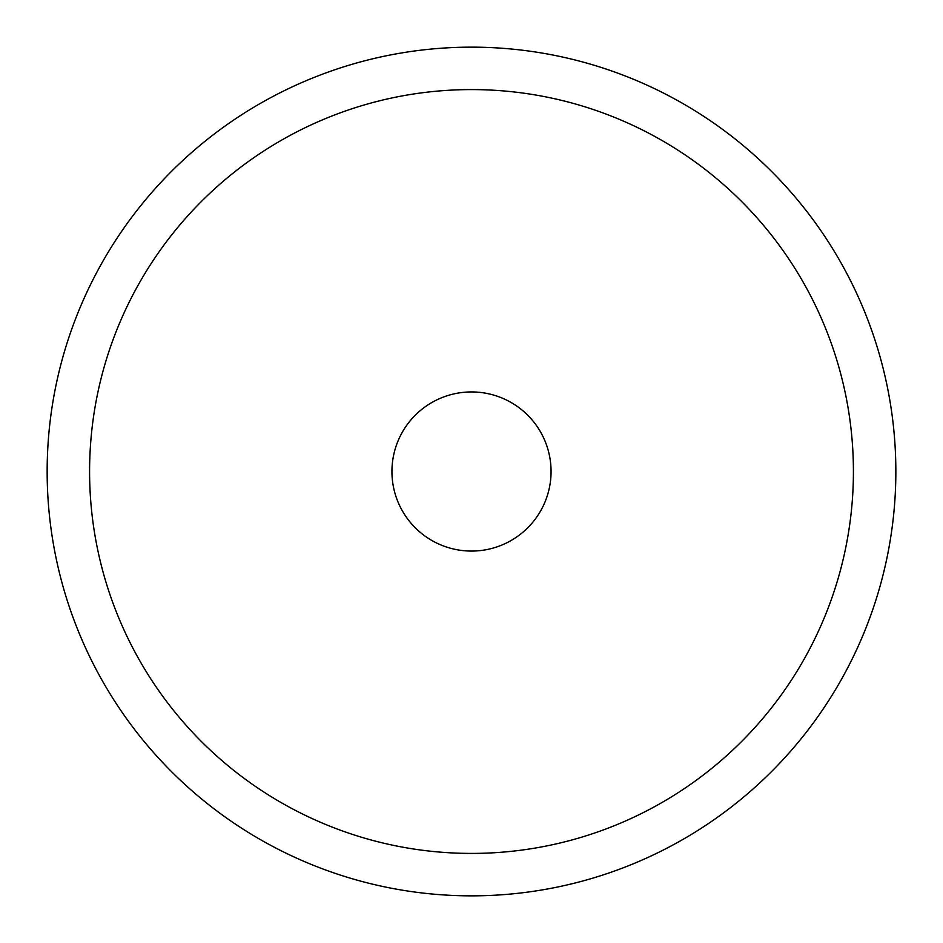 <?xml version="1.0" encoding="UTF-8"?>
<svg xmlns="http://www.w3.org/2000/svg" width="943" height="943" viewBox="0 0 943 943"><rect width="100%" height="100%" fill="white"/><g stroke="black" fill="none" stroke-linecap="round" stroke-linejoin="round"><path stroke-width="1.41" d="M47.15 471.5A424.35 424.35 0 0 0 471.5 895.85A424.35 424.35 0 0 0 895.85 471.5A424.35 424.35 0 0 0 471.5 47.15A424.35 424.35 0 0 0 47.15 471.5M853.415 471.5A381.915 381.915 0 0 1 471.5 853.415A381.915 381.915 0 0 1 89.585 471.5A381.915 381.915 0 0 1 471.5 89.585A381.915 381.915 0 0 1 853.415 471.5M551.066 471.5A79.566 79.566 0 0 1 471.5 551.066A79.566 79.566 0 0 1 391.934 471.5A79.566 79.566 0 0 1 471.5 391.934A79.566 79.566 0 0 1 551.066 471.5"/></g></svg>
